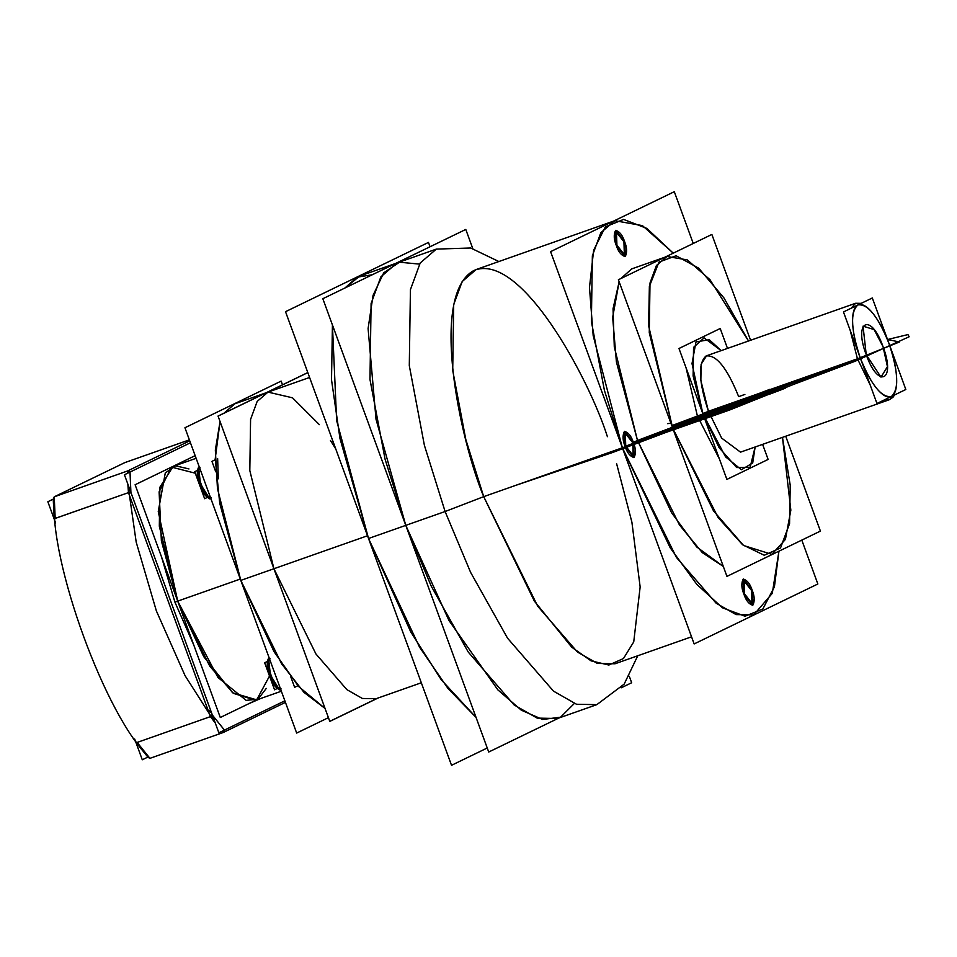 <?xml version="1.0" encoding="UTF-8"?>
<svg xmlns="http://www.w3.org/2000/svg" width="957" height="957" viewBox="0 0 957 957"><rect width="100%" height="100%" fill="white"/><g stroke="black" fill="none" stroke-linecap="round" stroke-linejoin="round"><path stroke-width="1.44" d="M801.799 540.107L817.852 583.985L694.148 643.929L550.598 251.643L674.302 191.699L693.251 243.473M673.261 253.162L642.446 225.625L614.777 220.696L642.446 225.625L673.261 253.162L646.872 228.412L623.581 219.416L605.338 226.905L593.639 250.255L589.476 287.543L593.184 335.644L622.373 447.792L670.247 547.871L696.84 584.392L722.439 607.791L745.024 616.224L762.825 609.023L774.428 586.761L778.938 551.196L772.287 593.364L753.673 614.932L772.287 593.364L778.938 551.196M616.918 245.171C614.011 229.692 616.344 228.567 623.928 241.774C626.835 257.242 624.502 258.378 616.918 245.171L624.359 254.634L623.928 241.774L616.487 232.3L616.918 245.171L624.359 254.634L623.928 241.774L616.487 232.3L616.918 245.171M625.746 446.153C622.828 430.686 625.172 429.549 632.756 442.756C635.663 458.224 633.319 459.36 625.746 446.153L633.175 455.628L632.756 442.756L625.316 433.282L625.746 446.153L633.175 455.628L632.756 442.756L625.316 433.282L625.746 446.153C641.692 440.22 644.037 439.096 632.756 442.756M744.522 593.854C741.615 578.387 743.948 577.25 751.532 590.457C754.439 605.937 752.106 607.061 744.522 593.854L751.963 603.329L751.532 590.457L744.091 580.995L744.522 593.854L751.963 603.329L751.532 590.457L744.091 580.995L744.522 593.854M723.325 566.46L696.684 546.937L671.551 512.653L637.494 440.459L671.551 512.653L696.684 546.937L723.325 566.46L702.318 552.644L679.446 524.95L637.494 440.459L614.286 346.877L613.042 308.704L619.143 281.765L612.659 317.341L616.416 361.973L637.494 440.459L672.675 428.066L637.494 440.459L616.416 361.973L612.659 317.341L619.143 281.765M620.842 278.571L631.752 268.881L620.842 278.571L641.956 268.331M782.467 437.361L790.841 510.165L785.41 539.413L771.88 554.342L743.529 545.49L713.515 510.894L672.675 428.066L713.515 510.894L743.529 545.49L771.88 554.342L785.41 539.413L790.841 510.165L782.467 437.361L790.231 485.259L789.561 523.646L780.529 547.942L764.224 555.263L742.572 544.724L718.157 517.593L672.675 428.066L637.494 440.459L802.277 378.218L672.615 427.911M748.518 341.003L723.887 297.842L698.694 268.187L676.109 255.758L658.942 262.11L649.372 286.442L648.595 325.703L672.675 428.066L649.265 332.665L650.006 283.009L656.394 265.567L666.945 256.488L687.282 259.885L709.998 279.707L748.518 341.003L709.998 279.707L687.282 259.885L666.945 256.488L656.394 265.567L650.006 283.009L649.265 332.665L672.675 428.066L637.494 440.459M785.709 436.225L820.412 531.087L726.949 576.377L618.401 279.743L711.864 234.453L750.587 340.273M750.719 467.865L736.364 474.816M719.437 459.049L697.414 416.08L719.437 459.049L697.414 416.08L686.085 367.919L697.414 416.08L702.928 413.95L697.414 416.08L686.085 367.919M687.652 344.281L703.598 336.565M755.133 446.991L752.704 462.985L741.388 469.72L725.562 456.848L702.928 413.95L725.562 456.848L741.388 469.72L752.704 462.985L755.133 446.991L750.121 467.303L736.699 467.554L719.114 447.673L702.928 413.95L697.414 416.08L702.928 413.95L692.007 363.612L695.966 341.936L709.269 339.699L721.183 350.633L709.269 339.699L695.966 341.936L692.007 363.612L702.928 413.95L693.119 375.957L693.55 347.391L704.089 337.881L721.183 350.633M762.609 444.359L768.124 459.432L726.889 479.409L678.98 348.492L720.214 328.502L727.487 348.408M893.084 397.143L889.543 399.643L885.141 399.524L889.543 399.643L740.527 452.147L721.638 438.091L708.431 411.283L857.448 358.791L870.08 384.702L857.448 358.791L708.431 411.283C698.67 381.735 697.856 363.301 706.003 356.016C716.231 354.401 727.117 367.943 738.672 396.629L744.881 394.44M893.18 397.023L894.52 394.978L889.543 399.643L885.141 399.524L889.543 399.643L740.527 452.147L721.638 438.091L708.431 411.283L700.859 380.419L701.098 364.354L706.577 355.777L855.594 303.273L851.168 308.226L855.594 303.273L706.577 355.777L701.098 364.354L700.859 380.419L708.431 411.283L857.448 358.791L850.163 330.273L857.448 358.791L708.431 411.283M889.185 343.671L891.194 349.544L889.065 343.73C894.544 356.841 901.841 390.695 891.386 396.497C880.476 401.043 864.53 371.388 860.211 357.727L857.448 358.791L850.163 330.273L857.448 358.791L860.211 357.727C854.733 344.616 847.435 310.762 857.891 304.96C868.8 300.414 884.747 330.069 889.065 343.73L889.065 343.73C884.747 330.069 868.8 300.414 857.891 304.96C847.435 310.762 854.733 344.616 860.211 357.727L857.448 358.791L860.211 357.727C871.229 385.109 881.624 398.028 891.386 396.497C899.161 389.535 898.384 371.95 889.065 343.73C878.048 316.348 867.652 303.429 857.891 304.96C850.115 311.922 850.893 329.507 860.211 357.727C864.53 371.388 880.476 401.043 891.386 396.497C901.841 390.695 894.544 356.841 889.065 343.73L886.936 337.893M851.168 308.226L855.594 303.273L851.168 308.226M905.824 389.499L876.959 403.495L843.464 311.958L872.317 297.974L905.824 389.499M866.252 354.796C853.189 320.751 870.99 312.114 883.024 346.661C896.099 380.719 878.287 389.343 866.252 354.796L863.035 326.158L866.252 354.796L881.002 377.142L887.45 366.675L883.024 346.661L874.088 329.567L863.035 326.158L874.088 329.567L883.024 346.661L887.45 366.675L881.002 377.142L866.252 354.796M870.08 384.702L857.448 358.791L870.08 384.702M476.108 269.551L462.147 281.573L453.69 304.661L452.709 370.383L465.772 439.359L483.704 496.647L622.373 447.792L483.704 496.647L465.772 439.359L452.709 370.383L453.69 304.661L462.147 281.573L476.108 269.551L613.593 221.115L476.108 269.551M614.777 220.696L600.817 232.718L592.359 255.806L591.39 321.528L604.441 390.504L622.373 447.792L676.42 557.417L716.147 603.209L736.077 614.585L753.673 614.932L736.077 614.585L716.147 603.209L676.42 557.417L622.373 447.792L604.441 390.504L591.39 321.528L592.359 255.806L600.817 232.718L614.777 220.696M476.072 717.439L441.321 679.841L410.732 631.859L368.529 538.492L410.732 631.859L441.321 679.841L476.072 717.439L448.091 688.597L419.561 647.159L368.529 538.492L405.78 525.369L376.017 419.25L368.098 328.538L373.063 295.342L383.721 272.829L399.488 262.218L419.513 264.108L399.488 262.218L383.721 272.829L373.063 295.342L368.098 328.538L376.017 419.25L405.78 525.369L431.272 586.21L468.236 652.052L514.136 704.962L537.164 718.109L557.5 718.504L537.164 718.109L514.136 704.962L468.236 652.052L431.272 586.21L405.78 525.369L445.101 511.517L470.605 572.358L507.557 638.199L553.457 691.11L576.497 704.256L596.821 704.651L624.167 684.123L637.757 655.76L624.167 684.123L596.821 704.651L557.5 718.504L596.821 704.651L576.497 704.256L553.457 691.11L507.557 638.199L470.605 572.358L445.101 511.517L470.605 572.358L507.557 638.199L553.457 691.11L576.497 704.256L596.821 704.651L576.497 704.256L553.457 691.11L507.557 638.199L470.605 572.358L445.101 511.517L483.704 496.647L537.75 606.271L577.466 652.064L597.407 663.44L614.992 663.787L597.407 663.44L577.466 652.064L537.75 606.271L483.704 496.647L445.101 511.517L483.704 496.647L534.365 601.128L571.76 647.219L591.091 660.868L608.855 665.031L623.462 658.548L633.737 641.896L640.149 586.952L631.895 522.151L616.607 463.678L631.895 522.151L640.149 586.952L633.737 641.896L623.462 658.548L608.855 665.031L591.091 660.868L571.76 647.219L534.365 601.128L483.704 496.647C460.221 440.471 428.975 295.39 473.775 270.532C520.536 251.021 588.89 378.123 607.408 436.691C588.89 378.123 520.536 251.021 473.775 270.532C428.975 295.39 460.221 440.471 483.704 496.647L445.101 511.517L424.394 445.316L409.297 365.61L410.421 289.66L420.207 262.984L436.332 249.107L420.207 262.984L410.421 289.66L409.297 365.61L424.394 445.316L445.101 511.517L424.394 445.316L409.297 365.61L410.421 289.66L420.207 262.984L436.332 249.107L397.011 262.96L380.874 276.836L371.101 303.525L369.976 379.462L385.061 459.169L405.78 525.369L385.061 459.169L369.976 379.462L371.101 303.525L380.874 276.836L397.011 262.96L436.332 249.107L420.207 262.984L410.421 289.66L409.297 365.61L424.394 445.316L445.101 511.517L405.78 525.369L385.061 459.169L369.976 379.462L371.101 303.525L380.874 276.836L397.011 262.96L380.874 276.836L371.101 303.525L369.976 379.462L385.061 459.169L405.78 525.369L445.101 511.517L405.78 525.369L449 620.555L497.843 689.853L521.338 710.202L542.595 719.473L560.551 717.2L574.32 703.503L560.551 717.2L542.595 719.473L521.338 710.202L497.843 689.853L449 620.555L405.78 525.369L368.529 538.492L336.637 420.554L332.426 324.925L331.517 379.797L339.974 438.509L368.529 538.492L405.78 525.369L431.272 586.21L468.236 652.052L514.136 704.962L537.164 718.109L557.5 718.504L537.164 718.109L514.136 704.962L468.236 652.052L431.272 586.21L405.78 525.369L368.529 538.492L339.974 438.509L331.517 379.797L332.426 324.925M483.704 496.647L622.373 447.792L483.704 496.647M631.668 682.748L629.299 676.276L631.668 682.748L621.189 687.82L631.668 682.748M472.782 248.581L465.784 229.441L322.832 298.716L488.716 752.023L322.832 298.716L465.784 229.441L472.782 248.581M558.876 718.025L488.716 752.023L558.876 718.025M752.154 590.158L743.398 579.021L743.9 594.153L752.657 605.303L752.154 590.158L743.398 579.021L743.9 594.153L752.657 605.303L752.154 590.158C750.121 583.866 747.154 580.169 743.242 579.081C741.185 583.064 741.412 588.088 743.9 594.153C745.934 600.458 748.9 604.142 752.812 605.231C754.87 601.259 754.642 596.235 752.154 590.158M633.367 442.457L624.622 431.32L625.124 446.452L633.881 457.602L633.367 442.457L624.622 431.32L625.124 446.452L633.881 457.602L633.367 442.457C631.345 436.165 628.366 432.468 624.454 431.38C622.409 435.363 622.624 440.387 625.124 446.452C627.146 452.757 630.125 456.441 634.036 457.53C636.082 453.546 635.867 448.522 633.367 442.457L815.34 373.625M624.55 241.475L615.794 230.326L616.296 245.47L625.053 256.608L624.55 241.475L615.794 230.326L616.296 245.47L625.053 256.608L624.55 241.475C622.517 235.171 619.55 231.486 615.638 230.386C613.581 234.369 613.808 239.394 616.296 245.47C618.33 251.763 621.296 255.459 625.208 256.548C627.266 252.564 627.038 247.54 624.55 241.475M281.107 688.896C277.386 697.091 262.254 655.736 269.946 658.392C262.254 655.736 277.386 697.091 281.107 688.896M280.568 689.064L278.858 688.645L270.424 675.14L268.726 659.875L269.467 658.727L268.726 659.875L270.424 675.14L278.858 688.645L280.568 689.064M276.824 687.509L269.348 675.546L267.852 662.029L268.726 659.875L267.852 662.029L269.348 675.546L276.824 687.509L278.858 688.645L276.824 687.509M268.247 661.048L264.67 662.782L274.551 689.806L277.973 688.155M268.929 660.713C263.127 662.543 273.63 691.241 278.822 687.736M211.186 497.819C207.454 506.002 192.321 464.647 200.013 467.303C192.321 464.647 207.454 506.002 211.186 497.819M210.636 497.975L208.937 497.556L200.492 484.051L198.793 468.786L199.535 467.638L198.793 468.786L200.492 484.051L208.937 497.556L210.636 497.975M206.891 496.42L199.415 484.469L197.92 470.94L198.793 468.786L197.92 470.94L199.415 484.469L206.891 496.42L208.937 497.556L206.891 496.42M198.326 469.959L194.738 471.693L204.631 498.717L208.052 497.066M198.996 469.636C193.194 471.454 203.697 500.152 208.889 496.659M290.796 676.862L294.624 687.329L297.926 685.726M217.646 458.618L218.316 478.811L217.646 458.618M215.241 459.779L211.94 461.37L215.768 471.837M256.309 700.046L220.289 717.499L135.116 484.744L220.289 717.499L256.309 700.046M195.144 455.652L135.116 484.744L195.144 455.652M195.288 473.201L171.506 467.112L159.113 491.85L161.374 540.849L177.703 601.116L240.315 579.057L177.703 601.116L159.317 526.206L159.891 487.209L173.193 466.382L159.891 487.209L159.317 526.206L177.703 601.116L240.315 579.057L177.703 601.116L209.762 666.168L233.341 693.335L255.603 700.285L233.341 693.335L209.762 666.168L177.703 601.116L217.981 677.484L246.152 700.38L258.043 699.148L266.285 688.406L258.043 699.148L246.152 700.38L217.981 677.484L177.703 601.116L174.94 602.18L193.721 644.898L174.94 602.18L177.703 601.116L203.757 656.681L232.635 692.784L256.679 699.854L269.515 676.025M282.506 384.822L281.143 381.113L184.94 427.743L296.67 733.062L328.418 717.666M325.057 708.479L298.524 686.42L274.049 651.705L240.805 580.397L273.917 568.733L315.954 654.002L346.853 689.614L362.356 698.466L376.029 698.73L362.356 698.466L346.853 689.614L315.954 654.002L273.917 568.733L367.524 535.753L273.917 568.733L249.813 470.533L250.578 419.405L257.158 401.45L268.008 392.107L292.519 397.813L319.387 424.657L292.519 397.813L268.008 392.107L257.158 401.45L250.578 419.405L249.813 470.533L273.917 568.733L240.805 580.397L273.917 568.733L315.954 654.002L346.853 689.614L362.356 698.466L376.029 698.73L362.356 698.466L346.853 689.614L315.954 654.002L273.917 568.733L249.813 470.533L250.578 419.405L257.158 401.45L268.008 392.107L257.158 401.45L250.578 419.405L249.813 470.533L273.917 568.733L240.805 580.397L274.049 651.705L298.524 686.42L325.057 708.479L304.027 692.425L281.597 663.811L240.805 580.397L217.454 488.525L215.337 450.065L220.05 421.547L215.229 458.798L219.715 503.203L240.805 580.397L219.715 503.203L215.229 458.798L220.05 421.547M224.01 413.161L234.896 403.782L224.01 413.161L244.777 403.1M377.477 698.215L329.758 721.339L218.064 416.116L307.831 372.62M330.464 440.447L335.74 448.905L330.464 440.447M215.289 723.049L210.42 716.626L128.453 492.64L55.183 518.443L54.238 496.815L55.183 518.443L54.31 519.412L47.85 501.743L53.425 499.04L54.31 519.412L54.082 518.766L128.453 492.64L127.855 484.134L136.205 542.164L156.386 610.961L185.048 675.63L215.289 723.049L210.42 716.626L128.453 492.64L210.42 716.626L215.289 723.049L185.048 675.63L156.386 610.961L136.205 542.164L127.855 484.134L128.453 492.64L210.42 716.626L137.15 742.441L210.42 716.626L212.083 714.712L224.739 730.442L223.208 732.524L222.072 731.244L223.208 732.524L149.938 758.339L223.208 732.524L285.437 702.366L223.208 732.524L149.938 758.339L147.641 757.178L149.938 758.339L137.15 742.441L135.499 741.687L137.15 742.441L149.938 758.339L137.15 742.441L135.81 742.118L147.845 757.083L135.81 742.118L142.282 759.774L147.845 757.083L136.241 742.704M135.691 741.771L134.662 738.983L135.691 741.771M55.602 522.917L54.453 519.795L55.602 522.917M137.15 742.441L210.42 716.626L212.394 715.13L130.894 492.436L128.453 492.64L55.183 518.443L54.358 519.962L53.425 499.04L54.238 496.815L53.425 498.681M54.262 518.718L53.221 499.147L54.238 496.815L124.865 462.59L189.366 439.861L124.865 462.59L54.238 496.815L127.508 471L54.238 496.815L124.865 462.59L189.366 439.861M127.508 473.272L127.508 471L129.996 472.064L190.443 442.78L124.434 474.768L218.854 732.799L284.863 700.811L224.428 730.095L212.394 715.13L130.894 492.436L129.996 472.064L130.894 492.436L128.453 492.64L130.942 492.987L129.996 471.574L127.508 471L127.508 473.272L127.508 471L127.508 473.272L127.508 471L54.238 496.815L124.865 462.59M149.938 758.339C106.095 717.618 48.915 561.364 54.238 496.815C48.915 561.364 106.095 717.618 149.938 758.339L223.208 732.524L149.938 758.339M127.855 484.134L128.453 492.64L130.654 491.778L212.633 715.776L210.42 716.626L212.394 715.13L224.428 730.095L223.208 732.524L285.437 702.366L223.208 732.524L222.072 731.244M55.183 518.443L54.238 496.815L127.508 471L189.737 440.842L127.508 471L129.793 472.16L190.443 442.78L129.996 472.064M177.332 464.289L162.319 471.562M161.506 556.878L174.94 602.18L161.506 556.878L174.94 602.18L193.721 644.898M248.258 703.945L260.962 698.395M174.94 602.18L177.703 601.116L174.94 602.18M188.972 468.942L175.514 465.796L165.286 472.925L158.252 511.517L177.703 601.116L158.252 511.517L165.286 472.925L175.514 465.796L188.972 468.942M224.428 730.095L284.863 700.811L224.225 730.203L223.208 732.524M127.508 471L189.737 440.842L127.508 471L54.238 496.815M211.676 713.168L208.913 710.345L211.676 713.168M378.075 698.012L329.794 721.411L218.04 416.056L307.795 372.56M273.917 568.733L367.524 535.753L273.917 568.733M430.064 246.762L428.473 242.42L285.521 311.683L451.525 765.301L487.245 747.991M344.915 288.021L359.748 276.083L344.915 288.021L357.057 277.207L372.261 274.767M849.732 361.507L622.373 447.792M702.833 413.675L717.2 408.196M711.314 410.266L702.773 413.52M649.911 436.081L641.668 440.076M899.472 341.984L887.594 339.52L907.954 334.579L909.15 336.768L855.283 361.196L612.755 452.446L514.507 485.785L729.808 409.943L899.472 341.984M667.663 423.652L670.869 423.138L667.663 423.652M672.209 426.786L769.811 389.666M741.938 399.488L671.886 425.877L741.938 399.488M806.643 376.687L672.675 428.054M671.874 428.341L633.247 442.134M741.747 401.94C755.815 396.712 757.884 395.72 747.931 398.949C733.852 404.177 731.782 405.182 741.747 401.94C755.815 396.712 757.884 395.72 747.931 398.949C733.852 404.177 731.782 405.182 741.747 401.94M739.486 400.349L671.85 425.793M671.814 425.674L735.754 401.665M702.055 415.781C691.217 419.298 693.454 418.209 708.79 412.515C719.628 408.986 717.379 410.075 702.055 415.781M768.256 390.217L754.295 395.133M746.233 397.968L671.934 426.009M749.295 400.277L771.641 391.664L791.63 381.975L771.641 391.664L749.295 400.277L672.424 427.36L749.295 400.277M769.799 389.355L675.427 425.41M763.004 394.559L742.309 401.856L763.004 394.559M772.084 388.865L672.245 426.858M739.522 400.337L737.5 401.234L741.842 400.361L709.245 412.814M671.802 425.65L734.749 402.012M770.385 393.877C787.587 387.477 790.111 386.257 777.945 390.217C760.731 396.605 758.219 397.825 770.385 393.877C787.587 387.477 790.111 386.257 777.945 390.217C760.731 396.605 758.219 397.825 770.385 393.877M887.594 339.52L907.954 334.579L909.15 336.768L855.283 361.196L612.755 452.446L514.507 485.785M702.893 413.831L722.762 406.235L702.893 413.831M664.959 257.194L631.752 268.881L664.959 257.194M861.228 303.345L855.594 303.273M498.872 261.536L470.677 247.995L436.332 249.107L470.677 247.995L498.872 261.536M614.992 663.787L691.552 636.812L614.992 663.787M173.193 466.382L196.125 458.307L173.193 466.382M255.603 700.285L281.358 691.217L255.603 700.285M265.962 392.825L234.896 403.782L265.962 392.825M268.008 392.107L309.59 377.465L268.008 392.107M376.029 698.73L421.319 682.772L376.029 698.73M395.636 263.438L359.748 276.083L395.636 263.438"/></g></svg>
